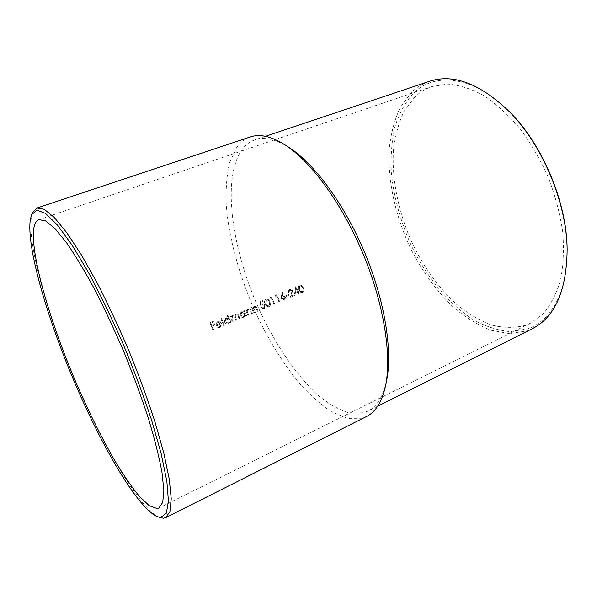 <?xml version="1.0" encoding="UTF-8"?>
<svg xmlns="http://www.w3.org/2000/svg" width="597" height="597" viewBox="0 0 597 597"><rect width="100%" height="100%" fill="white"/><g stroke="black" fill="none" stroke-linecap="round" stroke-linejoin="round"><path stroke-width="0.45" stroke-dasharray="2.98 2.24" d="M567.128 248.225C568.217 290.948 551.21 320.985 527.569 328.925L510.159 331.656C497.92 330.484 485.63 326.507 473.287 319.731C448.907 304.149 427.079 277.568 411.736 246.434C400.736 222.353 393.945 197.846 391.363 172.921C390.565 156.765 391.684 141.601 394.707 127.437C398.856 114.109 404.953 102.856 412.997 93.662C434.556 71.379 475.033 75.58 511.062 113.393M429.609 81.252C422.616 83.647 416.452 87.475 411.132 92.729L400.035 107.833C394.453 120.019 390.848 133.743 389.222 148.989C387.587 180.301 395.259 215.383 410.049 247.277C421.982 271.18 436.706 291.411 454.213 307.97C466.093 317.843 478.316 325.275 490.898 330.268L509.487 333.633L527.091 330.925L532.479 328.641M159.877 517.629C139.892 509.256 103.669 447.272 75.677 381.379C47.648 315.432 26.917 243.688 31.484 216.621L32.865 212.166M386.55 380.893C383.073 396.639 376.819 406.721 367.804 411.154L363.67 412.773L349.67 413.109C339.506 410.109 329.007 404.199 318.179 395.386C296.56 375.722 275.844 345.17 259.77 310.813C232.151 250.598 221.517 179.682 241.666 150.063C245.24 145.071 249.68 141.653 254.979 139.817C264.478 136.549 276.038 139.235 289.657 147.869M250.322 136.929C244.8 138.832 240.203 142.414 236.531 147.683L229.561 162.891C226.681 175.451 225.584 189.801 226.293 205.935C229.091 239.203 239.763 277.262 255.703 312.865C268.329 339.648 282.784 363.028 299.075 382.998C309.985 395.147 320.925 404.811 331.902 411.997L347.7 418.4L362.058 418.236L366.565 416.497M294.739 293.62L297.828 292.314L298.567 293.925L299.157 293.679L298.418 292.067L299.164 291.754L298.843 291.037L298.09 291.351L295.933 286.485L294.545 293.754L295.821 286.538M286.336 296.306L288.866 295.239L288.538 294.515L286.008 295.582L286.15 296.44L286.008 295.582M275.389 296.157L276.418 295.731L279.262 302.082L279.859 301.828L276.695 294.754L275.463 295.261L275.21 296.299L275.463 295.261M269.247 306.53L269.672 306.283C270.747 305 270.814 303.515 269.874 301.828C269.15 299.739 267.829 298.813 265.911 299.045L265.464 299.298C264.419 300.612 264.367 302.097 265.314 303.746C266.023 305.843 267.337 306.768 269.247 306.53L269.075 306.664C267.157 306.895 265.852 305.97 265.143 303.88L265.314 303.746M253.807 312.835L254.419 312.582L253.031 309.246L253.718 307.373L255.844 307.642L257.561 311.253L258.165 311L256.964 308.336C256.411 306.746 255.397 306.127 253.926 306.455L252.494 308.291L252.076 307.343L251.464 307.604L253.643 312.962L251.464 307.604M243.651 310.88L244.076 311.858L240.904 312.03L240.128 315.47C241.024 317.074 242.315 317.619 243.986 317.097L245.591 315.231L246.001 316.141L246.613 315.88L244.263 310.619L243.486 311.007L244.263 310.619M227.166 315.246L228.554 318.432L225.994 318.171L225.285 318.597L224.509 322.044C225.42 323.664 226.718 324.208 228.42 323.678L230.046 321.79L230.464 322.701L231.091 322.44L227.793 314.985L227.017 315.373L227.793 314.985M219.666 326.596L216.905 325.432L221.517 323.492L220.144 321.873L217.607 321.693L216.875 322.126L216.024 323.537L216.218 325.574C217.092 327.208 218.368 327.753 220.047 327.216L221.763 324.746L221.062 324.678L219.517 326.723L221.062 324.678M213.047 330.066L213.681 329.798L212.092 326.231L214.913 325.052L214.577 324.298L211.763 325.477L210.778 323.216L213.599 322.037L213.271 321.283L209.816 322.723L212.898 330.186L209.816 322.723M223.823 325.514L224.45 325.246L221.151 317.761L220.517 318.022L223.666 325.634L220.517 318.022M232.517 321.835L233.143 321.574L232.143 319.35L232.323 316.35L234.785 317.686L235.994 320.365L236.621 320.104L235.696 318.052L235.778 314.903L238.173 316.044L239.457 318.902L240.076 318.641L238.793 315.791C238.293 314.298 237.352 313.701 235.972 313.992L234.673 316.052L232.494 315.447L231.188 317.201L230.785 316.276L230.158 316.537L232.36 321.962L230.158 316.537M248.024 315.283L248.636 315.022L247.248 311.679L247.934 309.806L250.076 310.067L251.8 313.686L252.412 313.432L251.203 310.761C250.643 309.171 249.628 308.545 248.158 308.88L246.71 310.724L246.292 309.768L245.673 310.03L247.859 315.41L245.673 310.03M260.023 301.724L260.904 305.597L262.225 304.612L264.561 305.5L264.053 307.798L260.986 307.634L263.964 308.768L264.538 308.44L265.172 305.268C264.456 303.88 263.404 303.403 262.016 303.828L261.277 304.298L260.814 302.261L263.113 301.298L262.792 300.567L259.852 301.858L262.792 300.567M270.262 298.306L271.284 297.881L274.135 304.246L274.732 303.992L271.568 296.896L270.337 297.41L270.083 298.44L270.337 297.41M281.583 296.321L281.762 298.687L284.747 299.978L285.821 296.963L282.926 295.694L282.277 296.052L282.762 292.455L282.142 292.261L281.403 296.455L282.142 292.261M289.888 289.873L291.933 290.709L290.44 297.358L294.888 295.478L294.56 294.761L291.515 296.052L292.5 290.411L289.605 289.135L288.493 292.388L289.082 292.142L289.888 289.873L289.336 290.224L289.082 292.142M302.739 292.373L303.112 292.164C304.179 290.911 304.246 289.448 303.306 287.776C302.589 285.724 301.298 284.806 299.448 285.023L299.052 285.247C298.007 286.515 297.955 287.978 298.903 289.627C299.604 291.679 300.888 292.597 302.739 292.373L302.552 292.508C300.694 292.731 299.418 291.814 298.709 289.769L298.903 289.627M414.706 97.162L403.968 111.527C398.535 123.169 395.013 136.295 393.393 150.922C391.722 180.966 399.057 214.748 413.296 245.442C424.803 268.441 438.989 287.866 455.854 303.716C467.287 313.149 479.048 320.216 491.122 324.917C503.181 328.059 514.733 328.163 525.77 325.238L530.412 323.253L543.158 313.895C550.576 305.209 556.329 294.127 560.411 280.635C563.352 265.926 564.12 249.688 562.725 231.934C560.008 213.674 555.165 195.368 548.188 177.025C540.098 159.145 530.539 142.802 519.502 128.004C507.905 114.49 495.846 103.587 483.346 95.296C470.899 88.677 458.989 84.938 447.601 84.073L431.974 86.513C425.46 88.759 419.706 92.311 414.706 97.162M209.666 322.85L213.271 321.283M213.122 321.402L213.599 322.037M213.45 322.156L210.778 323.216M210.629 323.343L211.763 325.477M211.614 325.604L214.577 324.298M214.435 324.417L214.913 325.052M214.763 325.171L212.092 326.231M211.942 326.358L213.681 329.798M213.532 329.917L212.898 330.186M220.912 324.805L221.763 324.746M221.606 324.872L220.047 327.216M219.89 327.343C218.226 327.88 216.957 327.328 216.069 325.693L216.218 325.574M216.069 325.693L216.024 323.537M215.875 323.656L217.607 321.693M217.457 321.813L220.144 321.873M219.987 321.999L221.517 323.492M221.368 323.611L216.905 325.432M216.756 325.552L219.517 326.723M220.599 323.104L216.681 324.746L216.815 323.395L217.927 322.335L220.599 323.104L217.927 322.335M217.778 322.455L216.666 323.514L216.681 324.746M216.532 324.872L220.442 323.223M220.368 318.149L221.151 317.761M221.002 317.888L224.45 325.246M224.3 325.365L223.666 325.634M227.644 315.112L231.091 322.44M230.935 322.559L230.464 322.701M230.308 322.828L230.046 321.79M229.897 321.91L228.42 323.678M228.263 323.798C226.569 324.328 225.27 323.783 224.36 322.171L224.509 322.044M224.36 322.171L225.136 318.723L225.994 318.171M225.838 318.298L228.554 318.432M228.397 318.552L227.017 315.373M226.285 318.828L229.278 320.067L228.658 322.716L228.151 323.022L225.144 321.79L225.748 319.149L226.285 318.828L225.599 319.268L225.144 321.79M224.994 321.91L227.994 323.141L229.278 320.067M229.121 320.193L226.136 318.947M230.002 316.664L230.785 316.276M230.629 316.403L231.188 317.201M231.032 317.328L231.569 316.156M231.412 316.283L232.494 315.447M232.337 315.574L234.673 316.052M234.517 316.179L235.972 313.992M235.815 314.119C237.188 313.828 238.128 314.425 238.636 315.917L240.076 318.641M239.919 318.768L239.457 318.902M239.3 319.029L238.016 316.171L236.151 314.686M235.987 314.813L235.531 318.179L236.621 320.104M236.457 320.231L235.994 320.365M235.837 320.492L234.628 317.805L232.673 316.141M232.517 316.268L231.987 319.47L233.143 321.574M232.987 321.693L232.36 321.962M244.106 310.746L246.613 315.88M246.449 316.007L246.001 316.141M245.837 316.261L245.591 315.231M245.427 315.358L243.986 317.097M243.822 317.223C242.158 317.746 240.875 317.201 239.964 315.597L240.128 315.47M239.964 315.597L240.748 312.156L241.576 311.641M241.412 311.768L244.076 311.858M243.912 311.985L243.486 311.007M241.867 312.283L244.822 313.529L244.195 316.164L243.718 316.447L240.748 315.216L241.867 312.283L241.203 312.709L240.748 315.216M240.591 315.343L243.554 316.574L244.822 313.529M244.658 313.656L241.703 312.41M245.509 310.156L246.292 309.768M246.128 309.903L246.71 310.724M246.546 310.85L248.158 308.88M247.986 309.007C249.464 308.671 250.479 309.298 251.038 310.888L252.412 313.432M252.24 313.559L251.8 313.686M251.628 313.813L250.076 310.067M249.912 310.194L248.33 309.574M248.165 309.701L247.248 311.679M247.083 311.806L248.636 315.022M248.471 315.149L247.859 315.41M251.3 307.731L252.076 307.343M251.912 307.477L252.494 308.291M252.322 308.425L253.926 306.455M253.762 306.589C255.225 306.254 256.232 306.88 256.792 308.462L258.165 311M258.001 311.127L257.561 311.253M257.389 311.38L255.844 307.642M255.673 307.768L254.106 307.149M253.941 307.276L253.031 309.246M252.859 309.38L254.419 312.582M254.255 312.709L253.643 312.962M262.62 300.701L263.113 301.298M262.941 301.433L260.814 302.261M260.643 302.395L261.277 304.298M261.105 304.433L262.016 303.828M261.837 303.963C263.232 303.53 264.284 304.007 265.001 305.403L265.172 305.268M265.001 305.403L263.964 308.768M263.784 308.895L260.986 307.634M260.814 307.761L261.59 307.373M261.419 307.507L263.665 308.022M263.493 308.149L264.561 305.5M264.381 305.627L262.225 304.612M262.053 304.739L260.904 305.597M260.732 305.731L259.852 301.858M265.143 303.88C264.195 302.239 264.247 300.754 265.292 299.433L265.911 299.045M265.74 299.179C267.65 298.94 268.971 299.873 269.702 301.963L269.874 301.828M269.702 301.963C270.635 303.634 270.568 305.119 269.501 306.418L269.075 306.664M265.919 303.492L266.255 299.769C267.717 299.679 268.725 300.448 269.277 302.082L269.822 303.97L268.934 305.798C267.449 305.91 266.441 305.142 265.919 303.492L265.74 303.627C266.247 305.254 267.247 306.022 268.762 305.925L268.934 305.798M268.762 305.925L269.643 304.104L269.098 302.216C268.568 300.589 267.56 299.821 266.075 299.903L266.255 299.769M266.075 299.903L265.74 303.627M270.157 297.545L271.568 296.896M271.389 297.03L274.732 303.992M274.56 304.127L274.135 304.246M273.956 304.38L271.284 297.881M271.113 298.015L270.083 298.44M275.284 295.403L276.695 294.754M276.515 294.888L279.859 301.828M279.672 301.963L279.262 302.082M279.075 302.216L276.418 295.731M276.239 295.866L275.21 296.299M281.956 292.396L282.762 292.455M282.582 292.59L282.277 296.052M282.09 296.187L282.926 295.694M282.747 295.828L285.821 296.963M285.642 297.097L284.747 299.978M284.56 300.112L281.762 298.687M281.583 298.821L281.403 296.455M283.127 296.47L285.247 297.246L284.769 299.067L282.366 298.463L283.127 296.47L282.366 298.463M282.187 298.597L284.262 299.381L285.247 297.246M285.067 297.381L282.941 296.605M285.821 295.716L288.538 294.515M288.351 294.649L288.866 295.239M288.679 295.373L286.15 296.44M288.896 292.284L288.493 292.388M288.306 292.53L288.941 289.545L289.605 289.135M289.418 289.276L292.5 290.411M292.314 290.545L291.515 296.052M291.329 296.187L294.56 294.761M294.373 294.896L294.888 295.478M294.702 295.612L290.44 297.358M290.254 297.493L291.657 293.388M291.47 293.523L291.933 290.709M291.746 290.851L289.702 290.015M295.746 286.627L298.09 291.351M297.903 291.493L298.843 291.037M298.649 291.172L299.164 291.754M298.978 291.888L298.418 292.067M298.224 292.202L299.157 293.679M298.963 293.814L298.567 293.925M298.381 294.06L297.828 292.314M297.642 292.448L294.545 293.754M297.507 291.597L295.56 292.418L296.142 288.552L297.507 291.597L296.142 288.552M295.955 288.694L295.56 292.418M295.373 292.552L297.313 291.739M298.709 289.769C297.769 288.127 297.813 286.664 298.858 285.381L299.448 285.023M299.254 285.165C301.104 284.941 302.395 285.859 303.119 287.911L303.306 287.776M303.119 287.911C304.052 289.582 303.985 291.045 302.925 292.299L302.552 292.508M299.485 289.381L299.776 285.732C301.201 285.65 302.179 286.411 302.724 288.015L303.276 289.873L302.433 291.657C300.985 291.761 300 291 299.485 289.381L299.291 289.515C299.791 291.12 300.776 291.873 302.239 291.791L302.433 291.657M302.239 291.791L303.082 290.008L302.537 288.157C302.007 286.56 301.022 285.806 299.59 285.873L299.776 285.732M299.59 285.873L299.291 289.515M265.456 136.303L254.979 139.817M377.685 406.206L367.804 411.154M431.974 86.513L38.939 219.659M530.412 323.253L158.847 508.04"/><path stroke-width="0.9" d="M510.301 112.602L511.062 113.393C543.113 146.019 566.59 202.495 567.128 248.225L567.15 249.322C566.613 202.98 542.777 145.661 510.301 112.602C480.704 83.856 453.81 73.409 429.609 81.252L265.456 136.303M377.685 406.206L532.479 328.641C555.106 317.014 566.665 290.575 567.15 249.322M160.877 517.345L166.309 513.241L168.458 501.271L166.847 481.316L161.22 453.892L151.645 420.295C143.422 395.423 133.818 369.782 122.833 343.372C111.385 317.403 99.818 293.575 88.125 271.896L71.662 244.516L57.222 224.83L45.536 213.435L37.014 210.204L31.783 214.495L30.432 218.868C25.992 245.457 46.588 316.485 74.364 381.856C102.102 447.168 137.9 508.562 157.466 516.756L160.877 517.345M31.783 214.495L32.865 212.166L36.984 208.002L44.238 209.293L54.23 217.405L66.722 232.591L81.237 254.635L97.087 282.762C108.05 304.127 118.721 326.969 129.116 351.282C139.026 375.797 147.69 399.468 155.108 422.31L163.876 453.377L169.272 479.219L171.227 498.779L169.936 511.584L165.735 517.636L163.369 518.241L157.466 516.756M285.485 145.138L289.657 147.869C314.903 164.235 344.917 204.987 364.968 253.21C385.02 301.433 392.751 351.454 386.55 380.893L385.543 385.781C391.916 355.581 383.893 303.888 363.14 253.971C342.38 204.055 311.388 161.914 285.485 145.138C271.657 136.377 259.941 133.638 250.322 136.929L36.984 208.002M165.735 517.636L366.565 416.497C375.685 411.997 382.013 401.759 385.543 385.781M34.036 227.114C29.402 252.389 50.238 323.261 77.983 387.14C90.207 414.93 102.751 439.914 115.617 462.085C123.989 475.802 131.885 487.197 139.31 496.271L149.22 505.652L157.033 508.554L158.847 508.04L162.72 502.413L163.862 490.45L161.959 472.197C159.145 457.048 154.705 439.392 148.653 419.213C141.728 397.983 133.661 375.991 124.452 353.223C114.803 330.634 104.893 309.403 94.722 289.523C84.692 271.001 75.297 255.404 66.543 242.725L54.939 228.502L45.656 220.875L38.939 219.659C36.536 220.532 34.902 223.017 34.036 227.114"/></g></svg>
